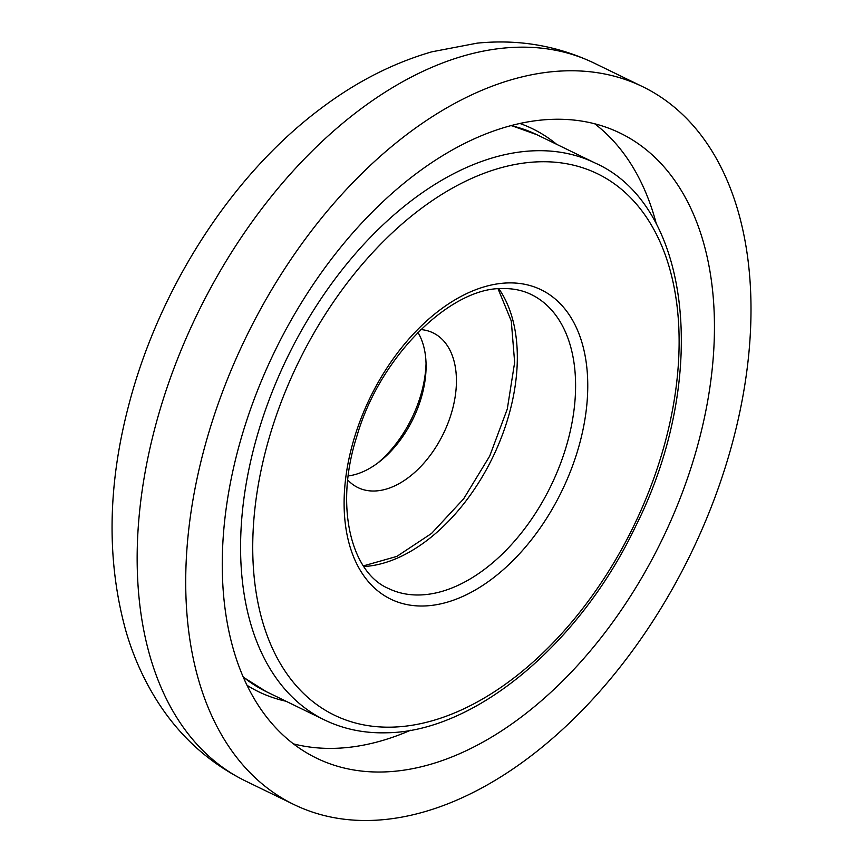 <?xml version="1.0" encoding="UTF-8"?>
<svg xmlns="http://www.w3.org/2000/svg" width="863" height="863" viewBox="0 0 863 863"><rect width="100%" height="100%" fill="white"/><g stroke="black" fill="none" stroke-linecap="round" stroke-linejoin="round"><path stroke-width="1.29" d="M377.714 463.053A94.596 58.63 115.9 0 0 421.985 390.766A94.596 58.63 115.9 0 0 426.052 363.603M417.94 332.428A85.998 53.301 -64.1 0 1 426.085 366.441A85.998 53.301 -64.1 0 1 422.341 393.884A85.998 53.301 -64.1 0 1 379.968 461.327A85.998 53.301 -64.1 0 1 348.199 475.934M347.724 479.957A85.998 53.301 115.9 0 0 357.929 487.584A85.998 53.301 115.9 0 0 452.687 408.631A85.998 53.301 115.9 0 0 433.107 332.881A85.998 53.301 115.9 0 0 420.81 329.58M237.379 452.115A347.444 215.34 -64.1 0 1 620.227 133.15A347.444 215.34 -64.1 0 1 699.332 439.159A347.444 215.34 -64.1 0 1 316.484 758.124A347.444 215.34 -64.1 0 1 237.379 452.115M733.636 438.199A399.04 247.314 -64.1 0 1 293.938 804.532A399.04 247.314 -64.1 0 1 203.075 453.075A399.04 247.314 -64.1 0 1 642.784 86.742A399.04 247.314 -64.1 0 1 733.636 438.199M519.99 123.506A313.042 194.013 -64.1 0 1 556.646 144.315M594.747 123.808A347.444 215.34 -64.1 0 1 656.452 224.358M245.372 780.929A399.04 247.314 -64.1 0 1 154.52 429.472A399.04 247.314 -64.1 0 1 594.229 63.139C557.466 45.674 518.447 39.018 477.153 43.15L431.813 51.823C392.794 63.118 355.653 82.125 320.389 108.857C230.906 175.858 158.587 289.288 128.468 406.193C107.465 486.689 106.634 561.716 125.966 631.274C133.334 656.495 143.754 679.774 157.249 701.112C179.515 736.193 208.889 762.795 245.372 780.929L293.938 804.532M410.583 730.249A347.444 215.34 -64.1 0 1 293.409 743.863M285.987 701.231A313.042 194.013 -64.1 0 1 246.969 685.265M511.349 125.577L536.915 134.725A309.601 191.888 115.9 0 0 511.09 125.653M498.846 288.738A163.398 101.273 -64.1 0 1 492.676 457.455A163.398 101.273 -64.1 0 1 363.83 566.549M392.298 727.131A301.004 186.548 115.9 0 0 666.031 438.846A301.004 186.548 115.9 0 0 539.569 161.78A301.004 186.548 115.9 0 0 265.826 450.065A301.004 186.548 115.9 0 0 392.298 727.131M535.599 150.745A309.601 191.888 -64.1 0 1 595.19 163.053C692.104 205.998 709.634 379.461 635.578 526.419C579.677 644.186 474.855 731.943 386.473 732.784C364.11 733.388 343.463 729.116 324.531 719.958A309.601 191.888 -64.1 0 1 268.328 401.975A309.601 191.888 -64.1 0 1 535.599 150.745M419.893 594.963A163.398 101.273 115.9 0 0 560.95 462.374A163.398 101.273 115.9 0 0 531.284 294.542C522.611 290.302 512.913 288.318 502.18 288.576C450.939 287.379 380.292 355.664 357.131 435.394C333.992 506.29 351.219 572.838 388.436 588.469A163.398 101.273 115.9 0 0 419.893 594.963M508.005 282.924A171.996 106.602 -64.1 0 1 580.281 441.252A171.996 106.602 -64.1 0 1 423.852 605.988A171.996 106.602 -64.1 0 1 351.586 447.66A171.996 106.602 -64.1 0 1 508.005 282.924M243.161 676.937A309.601 191.888 115.9 0 0 266.257 691.641L324.531 719.958M642.784 86.742L594.229 63.139M363.388 565.891L396.84 556.408L431.532 533.453L463.614 498.89L489.731 456.02L507.293 409.008L514.65 362.428L511.274 320.96L498.059 288.803M536.915 134.725L595.19 163.053M266.257 691.641L243.269 677.185"/></g></svg>

